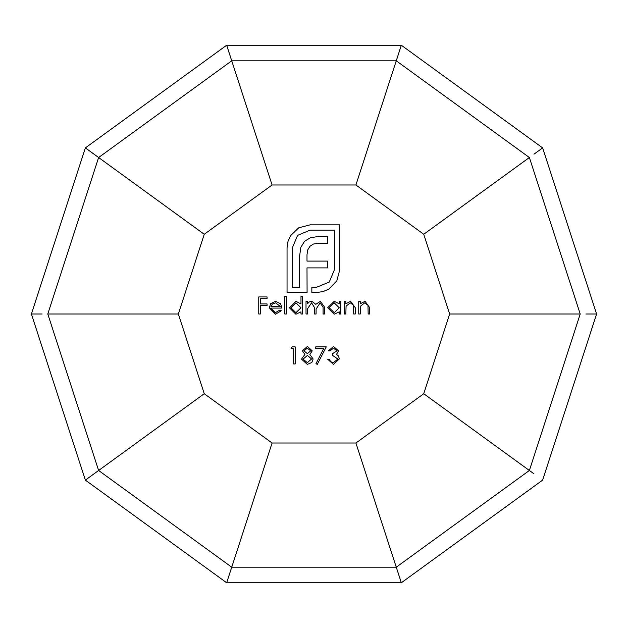 <?xml version="1.0" encoding="UTF-8"?>
<svg xmlns="http://www.w3.org/2000/svg" width="628" height="628" viewBox="0 0 628 628"><rect width="100%" height="100%" fill="white"/><g stroke="black" fill="none" stroke-linecap="round" stroke-linejoin="round"><path stroke-width="0.94" d="M323.663 348.626L315.751 348.626L315.751 346.876L326.254 346.876L317.281 364.381L315.963 363.659L323.663 348.626M336.977 350.871L333.539 348.195L329.975 350.817L328.444 350.817L333.523 346.444L338.508 350.879L336.514 354.388L338.366 355.841L339.379 358.878L333.476 364.381L327.785 359.349L329.315 359.349L330.65 361.712L333.507 362.631L337.848 359.02L332.597 355.417L332.597 353.666L336.977 350.871M290.505 235.743L298.7 227.815L310.067 224.84L339.803 224.84L339.803 269.569L336.82 280.849L328.899 289.045L323.208 291.557L316.779 292.499L311.849 292.499L311.849 287.184L316.779 287.184L329.268 282.058L334.489 269.569L334.489 230.154L310.067 230.154L297.586 235.367L292.365 247.77L292.365 287.184L299.627 287.184L299.627 255.871L300.843 247.299L304.572 241.238L310.727 237.604L319.479 236.395L327.502 236.395L327.502 243.295L318.263 243.295L313.419 244.041L309.981 246.278L307.744 249.905L306.998 254.756L306.998 261.091L327.502 261.091L327.502 267.897L306.998 267.897L307.084 292.499L287.051 292.499L287.051 247.77L287.993 241.435L290.505 235.743M270.786 308.089L275.339 312.689L279.931 310.059L281.289 310.774L275.527 314.22L269.255 307.799L270.692 303.638L275.566 301.307L280.59 303.764L281.948 308.089L270.786 308.089M307.547 314L306.017 314L306.017 301.526L307.547 301.526L307.547 303.693L309.274 301.942L311.849 301.307L315.813 304.321L320.39 301.307L324.613 307.241L324.613 314L323.082 314L323.082 307.241L320.123 302.837L316.08 309.149L316.08 314L314.55 314L314.55 307.657L311.582 302.837L307.547 308.748L307.547 314M293.653 348.626L291.023 348.626L292.028 346.876L295.184 346.876L295.184 363.95L293.653 363.95L293.653 348.626M360.276 314L358.745 314L358.745 301.526L360.276 301.526L360.276 303.779L365.025 301.307L369.688 307.634L369.688 314L368.157 314L367.977 305.294L364.758 302.837L360.511 306.142L360.276 314M345.84 314L344.301 314L344.301 301.526L345.84 301.526L345.84 303.779L350.581 301.307L355.244 307.634L355.244 314L353.713 314L353.533 305.294L350.314 302.837L346.075 306.142L345.84 314M339.269 303.834L339.269 301.526L340.8 301.526L340.8 314L339.269 314L339.269 311.841L334.175 314.22L327.675 307.728L334.229 301.307L339.269 303.834M355.919 443.007L423.743 393.732L449.648 314L423.743 234.268L355.919 184.993L272.081 184.993L204.257 234.268L178.352 314L204.257 393.732L272.081 443.007L355.919 443.007L396.268 567.186L529.373 470.482L580.217 314L529.373 157.518L396.268 60.814L231.732 60.814L98.627 157.518L47.783 314L98.627 470.482L231.732 567.186L396.268 567.186L401.331 582.768L514.371 500.642M300.985 303.944L300.985 296.495L302.515 296.495L302.515 314L300.985 314L300.985 311.841L295.89 314.22L289.382 307.728L295.937 301.307L300.985 303.944M286.321 314L284.79 314L284.79 296.495L286.321 296.495L286.321 314M307.406 346.444L312.249 350.871L309.824 354.435L313.129 358.973L311.833 362.513L307.304 364.381L301.526 359.114L304.894 354.435L302.406 350.824L307.406 346.444M260.282 314L258.752 314L258.752 296.934L267.065 296.934L267.065 298.685L260.282 298.685L260.282 303.936L267.065 303.936L267.065 305.687L260.282 305.687L260.282 314M226.7 45.232L231.732 60.814L226.669 45.232L401.331 45.232L542.631 147.894L596.6 314L542.631 480.106L401.331 582.768L226.669 582.768L85.369 480.106L31.4 314L85.369 147.894L226.669 45.232L113.354 127.562M398.019 572.571L401.041 581.889M585.806 347.221L596.6 314L542.631 147.894L533.957 154.19M429.591 65.767L401.331 45.232L355.919 184.993M204.257 234.268L85.369 147.894L31.4 314L85.369 480.106L113.629 500.642M272.081 443.007L226.669 582.768L261.601 582.768M204.257 393.732L85.369 480.106L226.669 582.768L231.732 567.186M423.743 393.732L533.957 473.81M178.352 314L47.783 314M272.081 184.993L226.669 45.232M423.743 234.268L529.373 157.518M449.648 314L580.217 314M42.123 314L31.4 314L85.369 147.894L94.043 154.19M85.369 480.106L94.043 473.81M226.669 582.768L229.981 572.571M398.019 55.429L401.331 45.232M585.877 314L596.6 314M339.269 307.791L334.245 302.837L329.205 307.744L334.229 312.689L339.269 307.791M300.985 307.791L295.953 302.837L290.913 307.744L295.945 312.689L300.985 307.791M270.943 306.558L280.41 306.558L275.645 302.837L272.434 304.007L270.943 306.558M310.719 350.809L307.32 348.195L303.936 350.848L307.382 353.666L310.719 350.809M311.59 359.004L307.422 355.417L303.057 359.169L307.32 362.631L311.59 359.004"/></g></svg>
